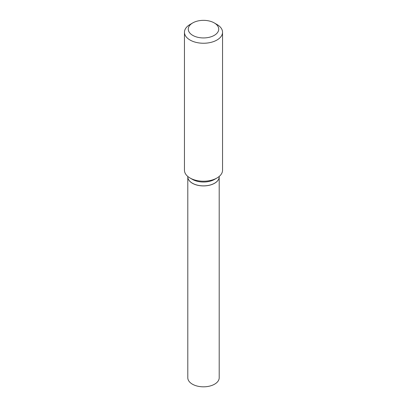 <?xml version="1.0" encoding="UTF-8"?>
<svg xmlns="http://www.w3.org/2000/svg" width="407" height="407" viewBox="0 0 407 407"><rect width="100%" height="100%" fill="white"/><g stroke="black" fill="none" stroke-linecap="round" stroke-linejoin="round"><path stroke-width="0.61" d="M187.795 176.821A15.705 9.066 0 0 0 187.795 176.847L187.795 377.757A15.705 9.066 0 0 0 197.492 386.136A15.705 9.066 0 0 0 214.606 384.167A15.705 9.066 0 0 0 219.205 377.757L219.205 176.847A15.705 9.066 0 0 0 219.205 176.821M187.795 176.847A15.705 9.066 0 0 0 197.492 185.226A15.705 9.066 0 0 0 214.606 183.257A15.705 9.066 0 0 0 219.205 176.847M187.795 176.45L187.795 176.801A15.705 9.066 0 0 0 192.394 183.211L192.44 183.236A15.644 9.03 0 0 0 214.56 183.236A15.644 9.03 0 0 0 214.581 183.221M192.44 183.236L192.394 183.211A15.705 9.066 0 0 0 214.606 183.211A15.705 9.066 0 0 0 219.205 176.801L219.205 176.45M192.73 35.363A15.232 8.796 0 0 0 214.27 35.363A15.232 8.796 0 0 0 214.27 22.924L216.962 24.481A19.043 10.994 0 0 1 222.543 32.255A19.043 10.994 0 0 1 210.785 42.409A19.043 10.994 0 0 1 190.038 40.028A19.043 10.994 0 0 1 184.457 32.255A19.043 10.994 0 0 1 190.038 24.481L192.73 22.924A15.232 8.796 0 0 0 192.73 35.363M216.962 178.007L214.606 179.37A15.705 9.066 0 0 1 192.394 179.37L190.038 178.007A19.043 10.994 0 0 0 216.962 178.007A19.043 10.994 0 0 0 222.543 170.233L222.543 32.255M184.457 32.255L184.457 170.233A19.043 10.994 0 0 0 190.038 178.007L192.394 179.37M216.962 24.481L214.27 22.924A15.232 8.796 0 0 0 192.73 22.924"/></g></svg>
